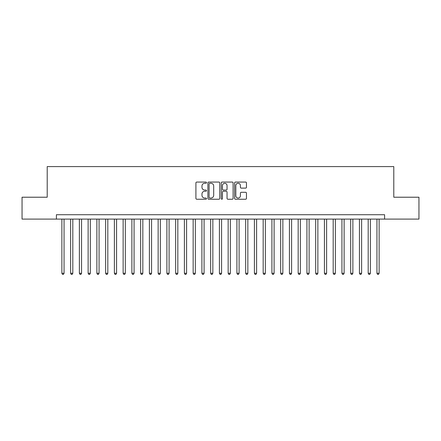 <?xml version="1.0" encoding="UTF-8"?>
<svg xmlns="http://www.w3.org/2000/svg" width="441" height="441" viewBox="0 0 441 441"><rect width="100%" height="100%" fill="white"/><g stroke="black" fill="none" stroke-linecap="round" stroke-linejoin="round"><path stroke-width="0.66" d="M206.498 182.668A0.601 0.601 0 0 0 205.897 182.067L196.769 182.067A0.86 0.86 0 0 0 195.909 182.927L195.909 198.389A0.86 0.86 0 0 0 196.769 199.244L205.897 199.244A0.601 0.601 0 0 0 206.498 198.643A0.601 0.601 0 0 0 205.897 198.042L204.712 198.042A2.751 2.751 0 0 1 201.967 195.297L201.967 194.007A2.751 2.751 0 0 1 204.712 191.256L205.897 191.256A0.601 0.601 0 0 0 206.498 190.655A0.601 0.601 0 0 0 205.897 190.054L204.712 190.054A2.751 2.751 0 0 1 201.967 187.304L201.967 186.019A2.751 2.751 0 0 1 204.712 183.269L205.897 183.269A0.601 0.601 0 0 0 206.498 182.668M245.604 188.12A0.86 0.86 0 0 0 246.464 187.265L246.464 182.927A0.86 0.86 0 0 0 245.604 182.067L235.466 182.067A0.86 0.86 0 0 0 234.612 182.927L234.612 198.389A0.86 0.86 0 0 0 235.466 199.244L245.604 199.244A0.86 0.86 0 0 0 246.464 198.389L246.464 193.147A0.86 0.86 0 0 0 245.604 192.287L241.266 192.287A0.86 0.86 0 0 0 240.411 193.147L240.411 195.743A2.299 2.299 0 0 1 238.112 198.042A2.299 2.299 0 0 1 235.814 195.743L235.814 185.567A2.299 2.299 0 0 1 238.112 183.269A2.299 2.299 0 0 1 240.411 185.567L240.411 187.265A0.86 0.86 0 0 0 241.266 188.12L245.604 188.12M56.404 219.1L22.05 219.1L22.05 197.221L47.209 197.221L47.209 166.588L393.791 166.588L393.791 197.221L418.95 197.221L418.95 219.1L384.596 219.1L384.596 214.723L56.404 214.723L56.404 219.1L384.596 219.1M219.75 182.927A0.86 0.86 0 0 0 218.89 182.067L208.753 182.067A0.86 0.86 0 0 0 207.893 182.927L207.893 198.389A0.86 0.86 0 0 0 208.753 199.244L218.89 199.244A0.86 0.86 0 0 0 219.75 198.389L219.75 182.927M222.11 182.067L232.247 182.067A0.86 0.86 0 0 1 233.107 182.927L233.107 198.389A0.86 0.86 0 0 1 232.247 199.244L227.909 199.244A0.86 0.86 0 0 1 227.049 198.389L227.049 192.116A0.86 0.86 0 0 0 226.189 191.256L223.311 191.256A0.86 0.86 0 0 0 222.457 192.116L222.457 198.643A0.601 0.601 0 0 1 221.851 199.244A0.601 0.601 0 0 1 221.25 198.643L221.25 182.927A0.86 0.86 0 0 1 222.11 182.067M209.695 183.269A0.601 0.601 0 0 0 209.095 183.869L209.095 197.441A0.601 0.601 0 0 0 209.695 198.042L210.941 198.042A2.751 2.751 0 0 0 213.692 195.297L213.692 186.019A2.751 2.751 0 0 0 210.941 183.269L209.695 183.269M227.049 185.611A2.299 2.299 0 0 0 224.75 183.313A2.299 2.299 0 0 0 222.457 185.611L222.457 189.195A0.86 0.86 0 0 0 223.311 190.054L226.189 190.054A0.86 0.86 0 0 0 227.049 189.195L227.049 185.611M61.872 219.1L61.872 273.277L64.061 273.277L64.061 219.1M64.061 273.277L63.405 274.412L62.528 274.412L61.872 273.277M70.621 219.1L70.621 273.277L72.809 273.277L72.809 219.1M72.809 273.277L72.153 274.412L71.282 274.412L70.621 273.277M79.374 219.1L79.374 273.277L81.563 273.277L81.563 219.1M81.563 273.277L80.907 274.412L80.03 274.412L79.374 273.277M88.128 219.1L88.128 273.277L90.317 273.277L90.317 219.1M90.317 273.277L89.661 274.412L88.784 274.412L88.128 273.277M96.877 219.1L96.877 273.277L99.065 273.277L99.065 219.1M99.065 273.277L98.409 274.412L97.533 274.412L96.877 273.277M105.631 219.1L105.631 273.277L107.819 273.277L107.819 219.1M107.819 273.277L107.163 274.412L106.287 274.412L105.631 273.277M114.384 219.1L114.384 273.277L116.573 273.277L116.573 219.1M116.573 273.277L115.917 274.412L115.04 274.412L114.384 273.277M123.133 219.1L123.133 273.277L125.321 273.277L125.321 219.1M125.321 273.277L124.665 274.412L123.789 274.412L123.133 273.277M131.887 219.1L131.887 273.277L134.075 273.277L134.075 219.1M134.075 273.277L133.419 274.412L132.543 274.412L131.887 273.277M140.64 219.1L140.64 273.277L142.829 273.277L142.829 219.1M142.829 273.277L142.173 274.412L141.296 274.412L140.64 273.277M149.389 219.1L149.389 273.277L151.577 273.277L151.577 219.1M151.577 273.277L150.921 274.412L150.045 274.412L149.389 273.277M158.143 219.1L158.143 273.277L160.331 273.277L160.331 219.1M160.331 273.277L159.675 274.412L158.799 274.412L158.143 273.277M166.896 219.1L166.896 273.277L169.085 273.277L169.085 219.1M169.085 273.277L168.423 274.412L167.552 274.412L166.896 273.277M175.645 219.1L175.645 273.277L177.833 273.277L177.833 219.1M177.833 273.277L177.177 274.412L176.301 274.412L175.645 273.277M184.399 219.1L184.399 273.277L186.587 273.277L186.587 219.1M186.587 273.277L185.931 274.412L185.055 274.412L184.399 273.277M193.152 219.1L193.152 273.277L195.341 273.277L195.341 219.1M195.341 273.277L194.679 274.412L193.808 274.412L193.152 273.277M201.901 219.1L201.901 273.277L204.089 273.277L204.089 219.1M204.089 273.277L203.433 274.412L202.557 274.412L201.901 273.277M210.655 219.1L210.655 273.277L212.843 273.277L212.843 219.1M212.843 273.277L212.187 274.412L211.311 274.412L210.655 273.277M219.409 219.1L219.409 273.277L221.591 273.277L221.591 219.1M221.591 273.277L220.935 274.412L220.065 274.412L219.409 273.277M228.157 219.1L228.157 273.277L230.345 273.277L230.345 219.1M230.345 273.277L229.689 274.412L228.813 274.412L228.157 273.277M236.911 219.1L236.911 273.277L239.099 273.277L239.099 219.1M239.099 273.277L238.443 274.412L237.567 274.412L236.911 273.277M245.659 219.1L245.659 273.277L247.848 273.277L247.848 219.1M247.848 273.277L247.192 274.412L246.321 274.412L245.659 273.277M254.413 219.1L254.413 273.277L256.601 273.277L256.601 219.1M256.601 273.277L255.945 274.412L255.069 274.412L254.413 273.277M263.167 219.1L263.167 273.277L265.355 273.277L265.355 219.1M265.355 273.277L264.699 274.412L263.823 274.412L263.167 273.277M271.915 219.1L271.915 273.277L274.104 273.277L274.104 219.1M274.104 273.277L273.448 274.412L272.577 274.412L271.915 273.277M280.669 219.1L280.669 273.277L282.857 273.277L282.857 219.1M282.857 273.277L282.201 274.412L281.325 274.412L280.669 273.277M289.423 219.1L289.423 273.277L291.611 273.277L291.611 219.1M291.611 273.277L290.955 274.412L290.079 274.412L289.423 273.277M298.171 219.1L298.171 273.277L300.36 273.277L300.36 219.1M300.36 273.277L299.704 274.412L298.827 274.412L298.171 273.277M306.925 219.1L306.925 273.277L309.113 273.277L309.113 219.1M309.113 273.277L308.457 274.412L307.581 274.412L306.925 273.277M315.679 219.1L315.679 273.277L317.867 273.277L317.867 219.1M317.867 273.277L317.211 274.412L316.335 274.412L315.679 273.277M324.427 219.1L324.427 273.277L326.616 273.277L326.616 219.1M326.616 273.277L325.96 274.412L325.083 274.412L324.427 273.277M333.181 219.1L333.181 273.277L335.369 273.277L335.369 219.1M335.369 273.277L334.713 274.412L333.837 274.412L333.181 273.277M341.935 219.1L341.935 273.277L344.123 273.277L344.123 219.1M344.123 273.277L343.467 274.412L342.591 274.412L341.935 273.277M350.683 219.1L350.683 273.277L352.872 273.277L352.872 219.1M352.872 273.277L352.216 274.412L351.339 274.412L350.683 273.277M359.437 219.1L359.437 273.277L361.626 273.277L361.626 219.1M361.626 273.277L360.97 274.412L360.093 274.412L359.437 273.277M368.191 219.1L368.191 273.277L370.379 273.277L370.379 219.1M370.379 273.277L369.718 274.412L368.847 274.412L368.191 273.277M376.939 219.1L376.939 273.277L379.128 273.277L379.128 219.1M379.128 273.277L378.472 274.412L377.595 274.412L376.939 273.277"/></g></svg>

